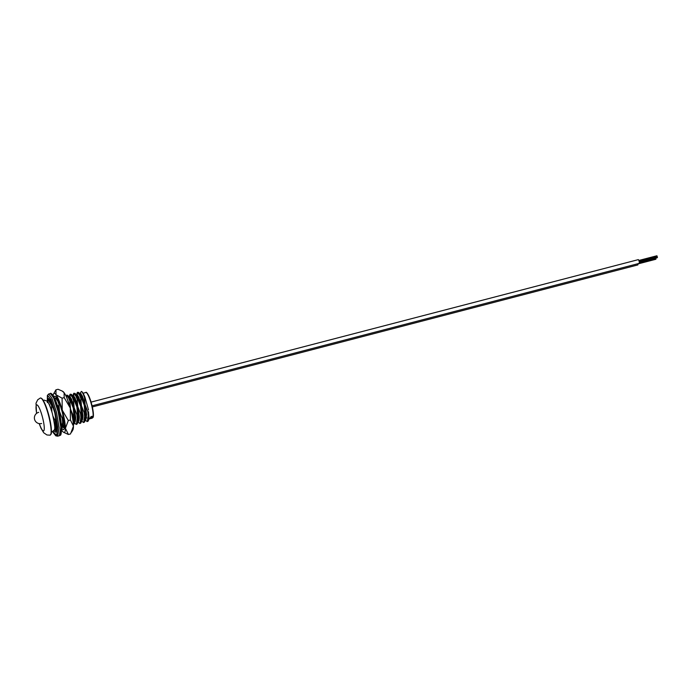 <?xml version="1.0" encoding="UTF-8"?>
<svg xmlns="http://www.w3.org/2000/svg" width="692" height="692" viewBox="0 0 692 692"><rect width="100%" height="100%" fill="white"/><g stroke="black" fill="none" stroke-linecap="round" stroke-linejoin="round"><path stroke-width="1.04" d="M81.742 407.398L81.933 409.517L81.163 407.925L80.973 405.797L81.742 407.398M80.981 395.21A13.061 2.361 75.4 0 1 81.267 393.973M52.211 405.78L49.521 400.097L48.232 399.924L53.717 408.868M48.371 402.562L48.405 403.064M47.705 401.957L48.232 399.924M59.521 403.877L56.839 398.194L55.55 398.021L57.739 401.075L58.881 404.042L59.521 403.877L59.893 404.552M55.066 399.05L55.55 398.021M70.498 401.014L67.807 395.34L66.519 395.167L68.707 398.22L69.857 401.187L70.498 401.014L73.248 407.951L73.888 415.442L73.248 415.607L73.352 424.101M66.112 395.789L66.519 395.167M74.156 400.062L71.466 394.388L70.177 394.215L72.366 397.26L73.508 400.236L74.156 400.062L76.907 407L77.547 414.491L76.907 414.655L77.27 418.34L76.388 424.291L74.165 423.245M70.316 396.853L70.575 399.275M69.71 397.528L70.177 394.215M77.807 399.111L75.125 393.428L73.836 393.264L76.025 396.308L77.167 399.284L77.807 399.111L80.566 406.048L81.206 413.539L80.557 413.704L80.929 417.388L80.047 423.34L77.824 422.293M73.975 395.902L74.226 398.315M73.369 396.577L73.836 393.264M81.466 398.159L78.784 392.476L77.487 392.312L79.684 395.357L80.826 398.332L81.466 398.159L84.216 405.097L84.856 412.588L84.216 412.752L84.588 416.437L83.706 422.388L81.483 421.341M77.634 394.95L77.885 397.364M77.028 395.625L77.487 392.312M54.08 430.173L55.092 429.836L55.758 428.521L55.974 423.885L55.602 420.2L54.962 420.373C55.654 425.701 55.49 428.91 54.443 430L54.123 430.087M56.831 428.919L55.879 428.002M62.271 418.461L62.643 422.155L61.666 428.166L63.067 426.618L62.92 418.297L62.271 418.461L59.521 411.532L58.881 404.042M64.468 427.206L63.197 426.099M73.413 425.044L74.044 423.763L73.888 415.442M76.094 424.438L77.028 424.118L77.694 422.812L77.547 414.491M75.688 418.617L75.653 417.665M79.753 423.487L80.687 423.167L81.353 421.861L81.206 413.539M79.338 417.665L79.312 416.714M83.403 422.535L84.346 422.215L85.012 420.9L84.856 412.588M87.062 421.584L88.005 421.264L88.671 419.949L88.515 411.636L87.875 411.801L88.247 415.485L87.365 421.428L85.142 420.381M82.997 416.714L82.971 415.762M81.206 405.737L79.753 399.708M78.784 392.476L81.544 396.412L84.216 405.097L85.721 414.88L85.012 420.9M76.103 400.659L78.343 409.275L76.345 404.759M75.125 393.428L77.885 397.364L80.566 406.048L82.063 415.831L81.353 421.861M74.684 410.226L72.695 405.711M73.862 407.527L72.444 401.611M71.466 394.388L74.226 398.315L76.907 407L78.404 416.783L77.694 422.812M69.088 404.067L68.785 402.562M67.807 395.34L70.567 399.267L73.248 407.951L74.745 417.743L74.044 423.763M59.27 411.455L57.817 405.417M50.646 408.098L50.499 407.32M49.521 400.097L51.502 402.415M82.85 419.101L82.08 417.985M79.199 420.053L78.421 418.937M75.54 421.004L74.771 419.888M64.365 423.599L63.794 422.743M62.851 414.69L62.92 418.297M63.543 417.968L63.067 426.618M56.805 425.156L56.484 424.646M55.498 416.065L55.602 420.2M56.337 420.848L55.758 428.521M81.448 391.413C82.253 391.914 83.256 393.904 84.485 397.381L84.969 397.251A15.371 2.785 75.4 0 0 81.448 391.413L80.635 392.39L80.454 394.319M80.229 394.042L80.575 393.497L82.443 396.17L85.125 404.863L84.485 397.381M76.578 394.994L76.916 394.449L78.784 397.13L81.466 405.815L80.826 398.332M72.919 395.945L73.257 395.4L75.125 398.082L77.807 406.766L77.167 399.284M69.261 396.897L69.607 396.352L71.466 399.033L74.148 407.718L73.508 400.236M67.02 398.358L70.489 408.669L69.857 401.187M55.749 400.737L59.521 411.532L61.034 421.566M51.9 411.852L51.571 405.945M47.774 402.061L49.53 404.742L51.398 410.252M87.875 411.801L85.125 404.863L86.621 414.646L85.791 419.862L85.228 420.009M82.979 417.752L82.071 416.1M84.216 412.752L81.466 405.815L82.962 415.598L82.132 420.814L81.569 420.97M79.329 418.703L78.421 417.051M80.557 413.704L77.807 406.766L79.303 416.549L78.473 421.765L77.919 421.921M75.67 419.655L74.762 418.003M76.907 414.655L74.148 407.718L75.644 417.501L74.814 422.726L74.26 422.873M73.248 415.607L70.696 409.577M64.131 421.514L63.785 420.857M64.434 424.473L63.283 425.727M56.891 427.016L55.974 427.63M54.962 420.373L53.137 416.489M88.671 419.949L89.078 418.271L88.515 411.636M86.509 418.15L85.739 417.034M86.578 417.631L85.756 416.065M88.533 410.01L84.969 397.251M86.604 417.414A13.061 2.361 75.4 0 1 85.756 415.823M90.687 418.573L92.088 418.158M90.116 418.677A13.373 2.422 -104.6 0 0 90.176 418.617L92.278 418.063A13.373 2.422 -104.6 0 1 92.209 418.132L90.038 418.383A13.061 2.361 -104.6 0 0 90.098 418.323L90.219 418.288M92.347 417.579L92.425 417.847A13.373 2.422 -104.6 0 1 92.373 417.942L90.194 418.193A13.061 2.361 -104.6 0 0 90.237 418.124L91.534 417.363M90.591 418.02L92.512 417.155M92.737 416.376A13.373 2.422 -104.6 0 1 92.719 416.575L90.73 417.631L90.462 417.103L92.14 416.273M91.984 417.068L91.292 416.696M92.079 417.345L91.387 416.956M90.73 417.631L91.37 416.472M91.465 416.722L92.235 416.523M91.612 416.61L92.399 416.939L91.707 416.869M91.967 416.913L92.399 416.939L91.975 416.8M92.59 417.388A13.373 2.422 -104.6 0 1 92.546 417.527L90.678 418.158L92.425 417.847M90.28 417.925L91.361 417.708M90.678 418.305L90.237 418.124M90.834 418.539L92.027 418.228A13.373 2.422 -104.6 0 0 92.097 418.202M89.822 418.798L90.868 418.522M88.905 418.989L89.372 418.868M74.727 410.425L73.845 410.754M74.693 410.261L73.793 410.494M74.087 407.467L73.188 407.7M74.563 409.595L73.655 409.828M74.511 409.335L73.603 409.569M637.903 263.713L637.886 264.915L92.339 406.948M639.425 263.245L655.808 258.955M655.86 258.73L639.46 262.856M91.076 402.104L638.387 259.612L639.157 261.204L639.356 263.332L92.079 405.815M657.305 257.398L639.365 262.069L657.331 257.329M656.898 255.91L639.001 260.694M61.726 428.184A17.248 3.123 -104.6 0 0 64.036 429.187A17.248 3.123 -104.6 0 0 61.796 410.529A17.248 3.123 -104.6 0 0 55.49 396.378A17.248 3.123 -104.6 0 0 54.184 397.139M62.963 426.999A15.951 2.889 -104.6 0 0 63.24 427.353A15.951 2.889 -104.6 0 0 64.373 428.063M63.154 426.289A18.701 3.391 -104.6 0 0 64.071 428.019M71.57 432.197L72.894 429.853A20.172 3.65 75.4 0 0 73.439 426.185L70.428 419.975L70.281 408.029A20.172 3.65 75.4 0 1 73.439 426.185L70.515 433.945L68.413 434.49L63.552 432.284A20.172 3.65 75.4 0 1 62.366 431.081A20.172 3.65 75.4 0 1 61.674 430.026M53.146 395.305A20.172 3.65 75.4 0 1 53.561 393.912L55.94 389.821L58.041 389.276L62.202 391.049L64.088 392.684A20.172 3.65 75.4 0 1 70.281 408.029L64.192 397.64L64.088 392.684A20.172 3.65 75.4 0 0 62.903 391.473L62.202 391.049M70.428 419.975L68.318 420.52L65.394 428.279L68.413 434.49M55.94 389.821L56.043 394.777L62.09 398.185L64.192 397.64M62.09 398.185L62.237 410.122L68.318 420.52M53.561 393.912A20.172 3.65 75.4 0 1 56.043 394.777A20.172 3.65 -104.6 0 1 62.237 410.122A20.172 3.65 75.4 0 1 65.394 428.279A20.172 3.65 75.4 0 1 63.552 432.284M56.337 397.199A15.951 2.889 -104.6 0 0 55.801 397.961M56.095 397.381A18.701 3.391 -104.6 0 0 56.095 397.883M86.569 392.797A12.681 2.292 75.4 0 1 91.413 403.289C95.115 418.504 92.607 417.752 92.443 417.804L92.417 417.812A13.061 2.361 -104.6 0 0 91.11 403.341A13.061 2.361 -104.6 0 0 85.86 392.511C86.145 391.378 88.853 394.189 91.422 403.289A12.681 2.292 75.4 0 1 92.927 417.207M41.295 398.298A18.814 3.408 75.4 0 1 48.449 413.859A18.814 3.408 75.4 0 1 50.715 434.481M48.12 413.92A19.194 3.477 -104.6 0 0 40.361 398.021C42.584 397.848 45.291 403.133 48.457 413.868C52.428 428.184 51.32 434.931 51.113 433.927L50.032 435.182A19.194 3.477 -104.6 0 0 48.12 413.92M39.314 423.616A13.451 2.439 -104.6 0 0 44.011 430.372A13.451 2.439 -104.6 0 0 42.16 416.048A13.451 2.439 -104.6 0 0 37.16 404.958A13.451 2.439 -104.6 0 0 36.641 413.34M50.386 393.54L53.604 397.779L58.163 411.628L60.827 427.232L59.356 435.735C60.022 434.282 61.251 438.443 61.623 427.293C60.766 417.83 58.855 409.119 55.896 401.144L53.336 395.599C51.468 393.506 50.49 392.822 50.386 393.54L48.674 393.99L51.9 398.22L56.45 412.077L59.114 427.682L57.652 436.176L59.365 435.735M51.641 394.328L54.72 398.341L59.028 411.515L61.527 426.341L60.489 434.23M56.666 430.104L55.645 428.893M49.478 400.045L49.763 399.189M49.988 399.024L51.294 401.957C53.933 408.228 55.732 416.472 56.173 419.784C56.943 424.628 57.081 428.158 56.606 430.381L56.268 431.177L54.495 430.061M48.077 400.019L48.475 398.393L51.217 401.697L54.806 412.916L56.865 425.554L55.914 432.275L53.448 431.055M47.35 401.49L47.653 395.461L50.966 399.327L55.265 412.493L57.773 427.327L56.735 435.207L52.514 431.644M84.969 408.73L85.869 408.496M84.787 407.778L85.696 407.545M40.361 398.021L37.731 399.751L36.019 403.185L36.546 413.418M85.86 392.511L83.075 393.238M56.839 398.194L57.341 398.73M80.246 393.99L80.635 392.39M76.587 394.95L77.08 392.926M72.928 395.902L73.421 393.886M69.269 396.853L69.762 394.838M47.324 402.562L47.826 400.547M80.575 393.497L79.675 393.731M85.523 420.001L84.623 420.234M76.916 394.449L76.016 394.682M81.864 420.952L80.964 421.186M73.257 395.4L72.357 395.634M78.205 421.904L77.305 422.137M69.607 396.352L68.698 396.585M74.554 422.855L73.655 423.089M63.578 425.71L62.678 425.943M51.32 401.109L50.412 401.343M56.268 427.613L55.369 427.855M39.193 423.599L40.992 428.236L43.7 432.751L46.926 434.965L50.032 435.182M83.966 404.024L84.865 403.791M80.973 405.797L81.431 405.685M59.495 411.403L59.045 411.515M38.7 412.337A5.761 5.761 0 0 0 34.6 419.464A5.761 5.761 0 0 0 41.607 423.495M655.878 259.258L637.938 263.929M655.878 258.929L639.434 263.211M655.929 258.886L639.443 263.176M655.782 258.367L639.443 262.623M657.357 257.675L639.408 262.355M657.322 257.009L639.287 261.706M657.4 257.312L639.347 262.008M657.253 256.784L639.235 261.481M657.123 256.204L639.071 260.901M657.201 256.498L639.157 261.195M656.89 255.772L638.915 260.452M43.293 400.443L44.054 400.106L46.995 401.101C48.483 403.22 48.933 402.571 52.332 413.366C56.208 431.946 54.893 428.979 52.281 431.713L51.407 431.791M55.983 428.106L56.787 429.36M47.316 401.455L47.359 395.452L48.674 393.99M52.471 431.661L55.81 435.83L57.652 436.176"/></g></svg>
